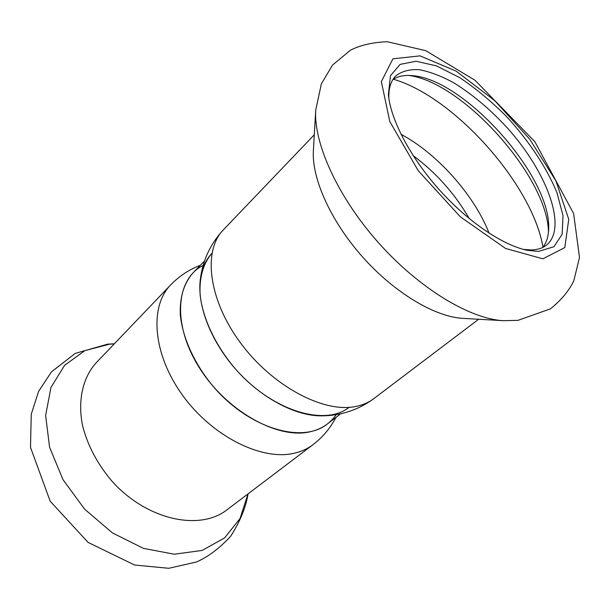 <?xml version="1.0" encoding="UTF-8"?>
<svg xmlns="http://www.w3.org/2000/svg" width="610" height="610" viewBox="0 0 610 610"><rect width="100%" height="100%" fill="white"/><g stroke="black" fill="none" stroke-linecap="round" stroke-linejoin="round"><path stroke-width="0.91" d="M204.533 260.988L192.867 273.051C184.045 283.04 179.553 297.406 180.308 314.729C182.565 338.397 195.231 365.71 215.101 388.623C251.046 429.219 303.063 443.676 327.356 423.988L340.67 413.786M349.088 407.343C325.054 426.573 272.822 411.178 236.2 369.828C215.948 346.495 202.817 318.87 200.149 295.072C199.081 277.664 203.29 263.299 211.906 253.371C205.486 260.112 201.597 269.063 200.225 280.234C197.213 305.915 211.037 341.569 236.2 369.828C261.377 398.071 295.202 415.898 321.066 415.86C340.616 415.837 358.207 410.095 373.823 398.627L478.652 319.259M542.687 247.462C546.453 242.849 548.443 236.733 548.649 229.116C551.722 176.93 464.08 78.56 411.887 75.617C404.293 74.946 397.995 76.219 392.977 79.43M523.533 249.414L531.081 249.955C537.395 249.81 542.519 248.209 546.453 245.151C567.902 227.957 546.964 172.066 507.489 128.115C490.127 109.205 472.026 93.986 453.184 82.472C441.03 75.937 429.73 71.675 419.291 69.685C409.615 69.144 401.754 71.233 395.707 75.953C390.865 80.901 388.578 88.328 388.829 98.233M548.459 232.227C547.993 177.518 463.066 82.197 408.776 75.449M315.728 110.044L313.372 150.647C311.603 178.356 330.803 221.308 362.714 257.107C394.609 292.914 435.067 316.918 462.792 318.351L503.395 320.677L517.928 320.357L550.502 308.843C561.421 299.96 569.199 290.573 573.835 280.691L579.5 257.458L573.613 213.53L534.84 141.665L474.938 80.207L425.734 50.668L387.144 41.709C372.405 42.38 360.167 45.216 350.43 50.211L332.481 65.102L321.371 83.837L315.728 110.044C313.525 143.312 337.978 197.297 378.642 242.91C419.283 288.545 470.096 319.038 503.395 320.677M538.416 251.434L553.88 246.753L562.13 234.286L563.015 215.627L556.953 192.661C546.682 167.643 528.832 140.819 506.719 116.739C491.393 101.382 475.67 88.313 459.536 77.523L436.455 65.895L416.043 61.229L400.129 64.378L390.453 75.663L388.402 94.657C390.644 119.606 410.141 157.006 438.864 189.26C467.595 221.499 502.51 245.159 527.032 250.252L538.416 251.434M336.14 414.655C329.972 423.729 320.959 429.516 309.11 432.01C276.421 439.124 225.372 410.133 198.768 366.801C171.868 323.559 176.031 278.785 203.153 265.396M227.095 509.724C199.737 531.432 146.331 519.987 111.653 480.794C97.234 463.653 87.543 445.285 82.571 425.673C77.493 400.244 82.861 377.445 96.182 362.79L170.587 285.007C149.32 306.479 152.736 354.09 182.443 395.105C211.952 436.211 261.293 460.832 293.753 453.337C301.088 451.736 307.471 448.868 312.915 444.751L227.095 509.724M542.946 247.149C532.621 184.761 454.107 96.639 393.313 79.208M489.06 233.15C474.412 195.269 436.974 153.247 401.029 134.345M469.319 218.647C454.907 193.805 436.188 172.798 413.168 155.619M200.225 280.234C202.497 260.805 210.221 243.992 223.405 229.802C202.833 250.466 208.223 299.098 240.096 342.355C271.77 385.695 322.789 412.955 355.012 406.611C362.31 405.269 368.577 402.608 373.823 398.627M542.877 258.808L564.807 247.561L568.749 219.318L555.901 180.842L529.693 139.126L494.687 100.612L456.135 71.134L420.008 55.861L392.916 58.819L381.349 81.61L389.805 121.565L418.185 170.632L460.337 216.817L505.576 248.461L542.877 258.808M247.957 493.925L240.081 518.447L224.556 537.959L202.116 550.433L174.3 554.223L143.441 548.367L112.492 532.949L84.683 509.236L62.975 479.62L49.585 447.237L45.62 415.463L50.996 387.35L64.668 365.245L84.881 350.636L109.571 344.17L114.268 343.88M223.405 229.802L314.287 134.795M335.942 417.408C330.338 428.174 322.659 437.286 312.915 444.751M200.393 265.274C189.062 269.597 179.126 276.177 170.587 285.007M248.056 493.856C245.899 507.352 240.111 521.474 230.694 536.221C219.592 548.268 208.208 556.854 196.527 561.978L168.756 568.291L134.551 565.005L88.061 542.397L50.203 501.237L30.5 447.389L31.255 414.228L38.621 391.338L51.446 371.887L75.228 353.404L107.589 344.162L114.352 343.788"/></g></svg>
